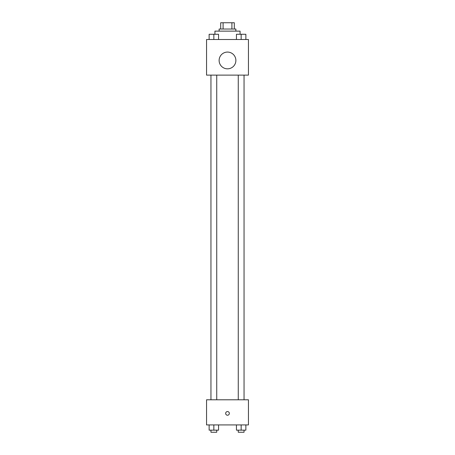 <?xml version="1.0" encoding="UTF-8"?>
<svg xmlns="http://www.w3.org/2000/svg" width="455" height="455" viewBox="0 0 455 455"><rect width="100%" height="100%" fill="white"/><g stroke="black" fill="none" stroke-linecap="round" stroke-linejoin="round"><path stroke-width="0.68" d="M223.092 29.035L223.092 22.75L220.692 22.75L220.692 29.035L220.692 22.75M223.092 22.75L234.308 22.75L234.308 29.035M231.908 29.035L231.908 22.75M219.122 31.128L219.122 29.035L235.878 29.035L235.878 31.128M240.069 34.256L240.069 31.128L214.931 31.128L214.931 34.256M206.553 39.505L248.447 39.505L248.447 75.115L206.553 75.115L206.553 39.505M227.5 68.83A8.378 8.378 0 0 1 220.243 56.266A8.378 8.378 0 0 1 234.757 56.266A8.378 8.378 0 0 1 227.5 68.83M206.553 399.786L248.447 399.786L248.447 424.919L206.553 424.919L206.553 399.786M227.5 415.233A1.831 1.831 0 0 1 225.913 412.48A1.831 1.831 0 0 1 229.087 412.48A1.831 1.831 0 0 1 227.5 415.233M236.446 424.919L236.446 430.157L245.871 430.157L245.871 424.919L245.871 430.157M241.156 430.157L241.156 424.919M244.045 430.157L244.045 432.25L238.266 432.25L238.266 430.157M209.129 424.919L209.129 430.157L218.554 430.157L218.554 424.919L218.554 430.157M213.844 430.157L213.844 424.919M216.734 430.157L216.734 432.25L210.955 432.25L210.955 430.157M236.446 39.505L236.446 34.273L245.871 34.273L245.871 39.505L245.871 34.273M241.156 39.505L241.156 34.273L238.266 34.256M244.045 34.273L241.156 34.256M209.129 39.505L209.129 34.273L218.554 34.273L218.554 39.505L218.554 34.273M213.844 39.505L213.844 34.273L210.955 34.256M216.734 34.273L213.844 34.256M238.266 75.115L238.266 399.786M244.045 75.115L244.045 399.786M216.734 399.786L216.734 75.115M210.955 399.786L210.955 75.115"/></g></svg>
